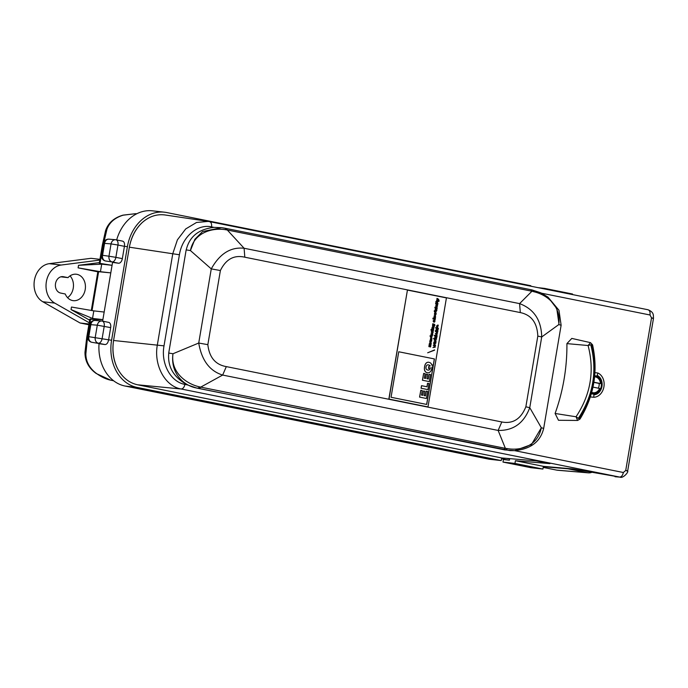 <?xml version="1.0" encoding="UTF-8"?>
<svg xmlns="http://www.w3.org/2000/svg" width="688" height="688" viewBox="0 0 688 688"><rect width="100%" height="100%" fill="white"/><g stroke="black" fill="none" stroke-linecap="round" stroke-linejoin="round"><path stroke-width="1.03" d="M593.916 382.218L600.504 383.543A245.874 10.062 9.6 0 1 600.667 383.612A8.746 6.992 96.5 0 0 594.699 376.061M600.667 383.612L599.171 383.44A8.746 6.992 -83.5 0 1 598.405 388.213M591.499 393.175A8.746 6.992 96.5 0 0 592.686 393.45A8.746 6.992 96.5 0 0 599.833 388.539A245.874 10.062 -170.4 0 0 599.669 388.462L592.996 387.12M593.89 382.382L599.171 383.44M600.504 383.543A7.998 6.39 96.5 0 0 594.621 376.826M591.732 392.349A7.998 6.39 96.5 0 0 599.669 388.462M509.67 458.629L509.404 460.212L503.418 459.532L502.988 462.078L530.955 467.702L542.918 469.061L514.951 463.437L515.407 460.719L543.374 466.335L542.918 469.061M506.6 458.371L509.61 458.982M89.844 319.301L102.89 319.61L92.536 318.432L93.809 310.873L104.163 312.051M92.536 318.432L71.036 309.583L71.466 307.037L93.809 310.873M78.097 267.856L78.527 265.31L101.712 264.14L100.439 271.7L78.097 267.856L97.825 271.82M97.902 271.648L110.794 272.878L100.439 271.7M101.712 264.14L112.067 265.319L99.278 263.255L102.357 245.04L103.123 245.057L99.992 263.538M78.527 265.31L99.382 262.627M71.036 309.583L89.646 320.195M68.017 277.634A13.304 10.621 -83.5 0 1 76.282 274.237A13.304 10.621 -83.5 0 1 85.338 288.65A13.304 10.621 -83.5 0 1 73.281 300.665A13.304 10.621 -83.5 0 1 65.248 293.991L60.656 293.062A8.299 6.631 -83.5 0 1 55.487 283.86A8.299 6.631 -83.5 0 1 62.978 276.645A8.299 6.631 -83.5 0 1 63.425 276.714L68.017 277.634L60.871 276.825M67.562 297.655A13.304 10.621 96.5 0 0 70.038 275.879M99.812 260.081L61.198 265.035A20.004 15.97 96.5 0 0 46.363 281.736A20.004 15.97 96.5 0 0 54.765 303.107L89.216 322.749M99.941 259.333L90.997 258.318L49.244 263.676A20.004 15.97 96.5 0 0 34.4 280.377A20.004 15.97 96.5 0 0 42.802 301.748L80.057 322.982L88.872 324.753M89.001 324.005L80.057 322.982M90.635 318.897L87.505 337.378L85.854 353.985C85.914 361.673 89.44 368.157 96.423 373.438C101.368 376.998 106.167 379.251 110.837 380.206A4.997 3.001 101.4 0 1 110.734 380.189L113.632 380.774M96.423 373.438A4.997 0.628 125.2 0 1 96.191 373.489L110.734 380.189M85.854 353.985A4.997 2.855 -176.4 0 1 84.985 352.239C84.882 360.933 88.614 368.02 96.191 373.489M123.186 215.181A4.997 0.8 -105.4 0 0 123.023 215.138L135.734 213.667L123.186 215.181C114.879 217.726 109.461 222.422 106.941 229.267A4.997 3.182 -164 0 0 105.531 230.79L102.357 245.04M106.941 229.267L103.277 245.066M543.193 467.41L556.738 470.128A12.504 9.985 96.5 0 0 557.641 470.257L588.369 472.854A11.61 9.271 96.5 0 0 592.282 472.14M566.542 468.373A11.61 9.271 96.5 0 0 567.927 468.795L587.535 472.733A11.61 9.271 96.5 0 0 588.369 472.854M116.668 239.94A41.254 32.947 -83.5 0 1 152.452 210.829L164.415 212.188A41.254 32.947 -83.5 0 1 166.625 212.532L530.809 285.718L530.732 286.182M208.223 221.407L209.453 221.622C211.182 222.155 211.887 223.91 211.551 226.877C197.43 223.66 182.122 236.939 179.413 254.758L164.011 345.858C160.708 363.556 170.667 381.917 184.909 384.394C184.246 387.327 182.982 388.858 181.142 388.987C164.974 386.278 153.544 365.104 157.371 344.765L172.783 253.657L177.401 239.854L185.708 228.932L196.51 222.482L208.223 221.407L165.017 214.966C156.735 213.891 149.115 216.445 142.149 222.62C135.441 228.958 131.176 237.162 129.344 247.241L113.572 340.483C111.981 350.613 113.288 359.944 117.485 368.467C122.24 377.42 128.94 382.855 137.566 384.79L501.681 457.959L536.227 460.874L549.961 463.635L515.407 460.719M501.681 457.959L501.234 460.59L489.271 459.231L125.087 386.045A41.254 32.947 -83.5 0 1 99.038 343.708L105.058 344.568C106.821 344.421 107.999 342.873 108.592 339.932L110.673 327.617A4.997 3.001 -78.6 0 0 108.67 322.371A4.997 3.001 -78.6 0 0 108.575 322.354L102.297 321.098M501.801 421.968C512.87 424.1 520.893 419.044 525.856 406.806L529.76 407.674C523.921 423.154 513.377 430.74 498.138 430.43L505.379 448.352L200.715 387.129A4.997 3.001 101.4 0 1 198.359 388.333L197.387 388.135C183.438 386.071 170.263 372.956 172.989 353.744C170.314 372.638 186.887 384.188 199.701 386.888L200.715 387.129L222.654 375.063L226.318 366.609L501.801 421.968L498.138 430.43L222.654 375.063C209.659 371.021 201.679 360.34 198.729 343.028L207.845 344.662C209.281 357.399 215.439 364.717 226.318 366.609M224.443 228.132A4.997 2.898 101.3 0 1 224.589 228.149L532.03 289.932A4.997 3.182 101.5 0 0 531.858 289.906L530.087 289.553A4.997 3.001 101.4 0 1 530.233 289.571A4.997 3.001 101.4 0 1 531.953 291.23L227.298 230.007L244.102 248.256C230.661 246.82 219.721 253.691 211.268 268.888L198.729 343.028L172.989 353.744L168.715 353.047L186.164 249.873L190.438 250.57L194.885 239.286L202.573 231.546L221.639 227.676L225.423 228.33A4.997 3.001 101.4 0 1 225.578 228.347A4.997 3.001 101.4 0 1 227.298 230.007L226.257 229.844C213.418 227.393 194.111 231.882 190.438 250.57L211.268 268.888L220.384 270.53L207.845 344.662M591.852 344.662L590.786 344.765C597.442 370.961 593.288 395.488 578.341 418.364L579.296 418.88C593.323 395.609 597.511 370.866 591.852 344.662L592.265 345.17L591.852 344.662M221.639 227.676L214.028 227.375C198.651 229.113 189.389 236.612 186.233 249.89M168.715 353.047L168.784 353.064C167.382 366.687 173.582 377.299 187.385 384.893L196.691 388.058L510.014 450.614M501.234 460.59L137.05 387.404A41.254 32.947 -83.5 0 1 111.585 340.268L127.409 246.674L124.425 246.33A4.997 3.001 101.4 0 1 124.425 246.338C124.829 243.38 124.21 241.643 122.559 241.127L115.954 239.794A4.997 3.001 101.4 0 1 117.958 245.031L124.425 246.338L122.344 258.645A4.997 3.001 101.4 0 1 118.568 263.237L112.565 262.386L102.624 321.158M127.409 246.674A41.254 32.947 -83.5 0 1 164.415 212.188M594.716 375.794L597.038 375.983L597.863 373.008A12.504 9.985 -83.5 0 1 603.926 386.776A12.504 9.985 -83.5 0 1 593.761 397.277L593.95 394.224L591.319 393.811M597.863 373.008L594.957 372.629M590.364 396.916L593.761 397.277M555.096 413.471L576.037 416.773C590.682 394.663 594.699 370.909 588.085 345.522L590.467 342.641L571.805 338.41L566.912 343.613A161.362 128.871 -83.5 0 1 555.096 413.471L558.484 420.273L577.585 420.454L576.037 416.773L578.341 418.364M597.038 375.983A9.503 7.585 -83.5 0 1 601.278 386.269A9.503 7.585 -83.5 0 1 593.95 394.224M525.856 406.806L537.818 336.088C537.216 322.767 531.377 314.923 520.309 312.576L519.586 303.614L244.102 248.256L244.816 257.209C234.092 254.723 225.948 259.17 220.384 270.53M172.989 353.744L168.784 353.064M514.951 463.437L502.988 462.078M572.433 294.559L572.519 294.008L544.561 288.392L544.466 288.943M544.561 288.392L538.042 287.653M514.547 450.649L514.581 450.649C530.775 449.075 540.476 441.662 543.675 428.4L561.124 325.226L558.966 310.254L548.018 297.164L556.773 308.542L558.923 323.601M537.818 336.088L541.714 336.965L558.776 324.59C561.348 305.455 546.496 294.662 533.922 291.764L531.953 291.23L519.586 303.614C533.965 309.032 541.344 320.152 541.714 336.965L529.76 407.674L541.327 427.764L531.463 444.525L514.658 450.64L504.794 449.918L198.359 388.333M543.374 466.352L572.812 468.915L620.137 477.171L181.142 388.987L137.566 384.79M579.821 418.751L579.296 418.88L579.821 418.751M108.67 322.371L102.202 321.072A4.997 4.997 0 0 0 101.927 321.021A4.997 3.999 98.1 0 1 102.099 321.055A4.997 3.001 101.4 0 1 102.202 321.072A4.997 3.001 101.4 0 1 104.206 326.318L102.125 338.625A4.997 3.001 101.4 0 1 98.35 343.217L98.298 343.217C95.976 342.443 94.944 340.534 95.211 337.498L97.3 325.183C97.954 322.448 99.425 321.047 101.686 320.995L101.901 321.021A4.997 3.999 98.1 0 0 97.3 325.183L89.827 324.598L87.806 336.535A4.997 4.997 0 0 0 91.753 342.271A4.997 3.001 101.4 0 1 91.409 342.168M111.043 243.905L117.958 245.031L115.868 257.346L108.962 256.22L111.043 243.905A4.997 3.999 98.1 0 1 115.67 239.742A4.997 4.997 0 0 1 115.954 239.794A4.997 3.001 101.4 0 0 115.851 239.777A4.997 3.999 98.1 0 0 115.67 239.742L115.438 239.716C113.167 239.768 111.705 241.161 111.043 243.905L104.585 243.363L102.564 255.308L108.962 256.22C108.695 259.256 109.719 261.156 112.049 261.939L118.517 263.237M101.686 320.995L95.176 320.445A4.997 3.99 -85.2 0 0 90.833 324.641L88.821 336.587A4.997 3.999 98.1 0 0 91.848 342.289L105.006 344.559M142.149 222.62C135.562 228.958 131.288 237.145 129.353 247.19L129.344 247.241M113.572 340.483L164.011 345.858M117.485 368.467C113.4 359.97 112.092 350.665 113.563 340.543M543.675 428.4L541.327 427.764C537.457 446.684 520.085 450.829 507.391 448.61L505.379 448.352A4.997 3.001 101.4 0 1 503.023 449.556M509.954 450.606L514.581 450.64L623.362 472.51L625.736 470.437C627.946 470.893 628.256 471.048 626.673 470.884M625.736 470.437L651.545 317.847C653.755 318.303 654.064 318.458 652.482 318.295M209.453 221.622L647.898 309.729C649.635 310.262 650.332 312.017 650.005 314.992L541.68 293.226M437.637 332.829L437.482 333.284L437.637 332.829L435.65 331.547L437.112 332.94L435.298 333.611L436.897 334.514L435.022 335.228L437.293 334.841L435.031 335.211M427.988 370.075A3.638 2.907 -83.5 0 1 427.979 370.075L427.945 370.067A3.638 2.907 96.5 0 0 429.278 369.817L429.346 369.826A3.638 2.907 -83.5 0 1 427.988 370.075A4.455 3.552 -83.5 0 1 426.87 369.688A2.03 1.617 96.5 0 1 426.018 368.39A2.657 2.124 -83.5 0 1 426.01 367.237A4.154 3.32 96.5 0 1 426.371 365.939A1.969 1.574 96.5 0 1 427.97 364.855A4.661 3.724 96.5 0 1 428.306 364.872A4.661 3.724 96.5 0 1 429.114 365.079L429.045 365.07A4.661 3.724 96.5 0 0 428.271 364.864M431.385 341.153L430.886 342.753L430.413 341.007L429.828 342.34L429.871 340.68L431.746 340.311L431.617 341.102A0.645 0.516 -83.5 0 1 431.385 341.153L430.851 342.753M430.413 341.007L430 342.486M435.031 345.281L433.56 343.88L435.47 345.625L433.664 345.823L435.134 347.173L432.941 347.552L434.807 346.855L433.294 345.488L435.031 345.281M437.129 328.468L437.104 329.956M437.026 329.939L437.164 328.477L436.949 329.93M435.71 337.688L435.857 336.226L435.796 337.705M436.94 305.438C436.665 306.487 436.527 306.47 436.51 305.386C436.527 306.47 436.665 306.487 436.94 305.438L437.147 304.655L437.594 305.979L436.57 307.158L435.728 306.315L436.046 304.887L436.562 304.578L436.433 305.377C436.45 306.461 436.588 306.478 436.863 305.429M437.138 304.681L437.516 305.971L436.527 307.149M435.47 345.625L433.664 345.823M436.02 312.094L434.429 311.784L434.231 310.864L434.971 310.537L435.384 311.096L436.708 310.856L435.117 312.249M436.639 310.847L435.169 311.939M407.434 290.069L388.849 399.074L427.988 406.926L446.426 297.904L407.434 290.069L388.995 399.092L427.988 406.926M431.806 333.654L431.668 334.48M429.346 369.826A2.485 1.987 96.5 0 0 430.361 367.753L428.452 368.458L428.805 366.403L430.112 365.896A3.578 2.855 96.5 0 0 429.045 365.07M429.278 369.817A2.485 1.987 96.5 0 0 430.284 367.788M431.72 331.521L431.643 330.532L433.191 331.762L433.053 332.605L431.299 332.252L431.428 331.47M433.853 327.858C432.365 327.772 432.331 327.978 433.75 328.486L433.603 329.328L431.849 328.976L432.081 327.393L432.786 326.774L433.999 327.006L433.853 327.858C432.365 327.772 432.331 327.978 433.75 328.486L433.526 329.32M433.999 327.006L433.775 327.841C432.296 327.763 432.262 327.97 433.672 328.477M430.774 338.35L431.617 337.619L432.03 338.883L431.299 339.958L431.557 338.401L430.86 339.657L430.284 339.528L430.851 337.533L430.602 338.943M437.568 325.493L437.31 326.981M435.814 336.217L435.642 337.679M430.671 335.95L430.748 335.486L431.092 336.036L432.494 335.804L430.482 337.111L430.009 335.813L430.671 335.95L430.009 335.821M434.008 324.968L433.715 326.344L432.528 326.043L432.726 323.842C434.988 324.091 435.452 324.994 434.111 326.559L434.008 324.968L433.173 326.43M432.649 323.833C434.911 324.082 435.375 324.985 434.042 326.551M430.748 335.486L431.17 336.045L432.021 335.778M435.581 313.427C435.315 314.476 435.169 314.459 435.16 313.375C435.169 314.459 435.315 314.476 435.581 313.427L435.796 312.644L436.244 313.969L435.22 315.138L434.377 314.304L434.696 312.877L435.212 312.567L435.083 313.367C435.1 314.45 435.237 314.468 435.513 313.418M435.392 330.636L435.246 331.074M438.067 328.658L438.015 330.042L436.949 330.412L436.063 329.672L436.441 328.357L435.461 327.703L438.402 328.288L437.938 330.034L437.026 330.421M426.311 374.1L425.571 378.443L424.324 378.194L425.081 373.687L423.653 373.395L422.492 380.24L429.295 381.608L430.49 374.539L429.088 374.255L428.289 378.985L426.981 378.727L427.712 374.384L426.233 374.091L425.502 378.426M434.61 317.065L434.756 316.239M426.947 386.768L427.54 383.276L428.968 383.551L427.945 389.623L421.065 388.247L421.495 385.676L427.024 386.785L427.609 383.285M422.724 395.316L421.469 395.067L422.226 390.56L420.798 390.277L419.637 397.122L426.44 398.49L427.635 391.42L426.233 391.137L425.433 395.867L424.126 395.6L424.866 391.257L423.455 390.973L422.724 395.316M431.797 337.043L430.894 337.197M437.052 301.241L436.897 301.697L438.299 301.464L436.287 302.763L435.822 301.473L437.826 301.43M423.455 390.973L422.647 395.308M437.095 336.036L436.708 337.791L435.633 338.161L434.747 337.421L435.126 336.105L434.154 335.452L437.095 336.036L436.949 336.449M430.869 345.522C429.389 345.419 429.355 345.617 430.765 346.116L430.619 346.967L428.873 346.614L429.338 343.622L430.052 342.994L431.256 343.226L431.109 344.077C429.639 343.974 429.604 344.181 431.006 344.671L430.869 345.522C429.389 345.419 429.355 345.617 430.765 346.116L430.55 346.95M431.109 344.077C429.639 343.974 429.604 344.181 431.006 344.671L430.791 345.505C429.312 345.41 429.286 345.608 430.688 346.107M435.788 312.67L436.166 313.96L435.177 315.138M435.47 315.551L435.538 317.538L434.627 317.959L434.016 317.495L434.154 315.809L435.22 315.448L434.936 317.134L435.47 315.551M435.452 315.611L435.461 317.529L434.67 317.968M425.158 371.331A4.412 3.517 -83.5 0 1 424.47 368.785A9.52 7.602 -83.5 0 1 425.141 364.829A4.016 3.208 -83.5 0 1 426.749 362.714A4.257 3.397 -83.5 0 1 428.633 362.258A4.257 3.397 -83.5 0 1 429.097 362.352A11.67 9.322 -83.5 0 1 430.06 362.705A3.569 2.847 -83.5 0 1 431.187 363.677A4.326 3.457 -83.5 0 1 431.858 365.259L433.096 364.786L432.752 366.833L431.926 367.151A9.228 7.37 -83.5 0 1 431.505 369.654A4.773 3.81 -83.5 0 1 429.217 372.543A4.567 3.646 -83.5 0 1 427.704 372.767A4.567 3.646 -83.5 0 1 427.171 372.664A4.18 3.337 -83.5 0 1 425.158 371.331L425.081 371.322A4.412 3.517 -83.5 0 1 424.393 368.777A9.52 7.602 -83.5 0 1 425.064 364.821A4.016 3.208 -83.5 0 1 426.672 362.705A4.257 3.397 -83.5 0 1 428.564 362.249A4.257 3.397 -83.5 0 1 428.598 362.258M427.945 389.623L421.065 388.247M435.504 307.39L437.258 307.742L437.112 308.585L435.358 308.233L435.504 307.39L437.181 307.734L437.035 308.568M434.498 340.302L434.42 339.218L436.244 341.067L434.18 340.242M434.214 321.373L434.756 319.782L435.031 321.115L434.438 322.13L433.302 321.726L433.199 320.771L434.506 319.679L434.214 321.373L434.506 319.679M391.051 397.277L426.715 404.441L434.412 358.938L398.748 351.774L391.051 397.277M437.594 302.703L436.708 302.849M434.231 310.873L434.893 311.002M435.822 301.473L436.484 301.602M434.902 341.36C436.278 342.306 436.235 343.157 434.756 343.914M434.661 343.897C433.38 342.882 433.474 342.039 434.936 341.36C436.364 342.314 436.321 343.166 434.799 343.914L434.661 343.897M433.896 321.305L434.033 320.47M427.695 352.798L434.618 349.891L427.695 352.798M434.567 350.201L427.704 352.755M434.73 339.442L436.166 341.059M433.517 329.862L433.371 330.704L431.617 330.352L431.763 329.509L433.517 329.862L433.294 330.687M434.739 343.424L434.885 341.833L434.825 343.441M432.752 326.766L433.922 326.998M426.637 404.424L434.334 358.93M428.529 368.467L428.873 366.412L430.181 365.904A3.578 2.855 96.5 0 0 429.114 365.079M435.134 312.584L435.083 313.367M423.653 373.395L422.415 380.232L429.295 381.608M435.556 303.03L435.796 303.95M429.088 374.255L428.211 378.968M435.427 318.561L435.28 319.404L432.872 318.922L433.01 318.071L435.427 318.561L435.212 319.387M438.497 300.415L436.588 300.983L436.734 300.097L437.981 299.873L436.889 299.22L437.026 298.394C438.445 298.85 439.116 299.813 439.039 301.284L438.497 300.415L436.596 300.948M433.234 325.579L433.294 324.831M431.514 338.401L430.559 339.717M435.461 309.402L435.384 308.413L436.932 309.634L436.794 310.486L435.04 310.133L435.177 309.351M431.763 329.518L433.44 329.853M433.096 364.786L431.849 365.225M426.44 398.49L419.637 397.122M431.987 334.549L432.528 332.966L432.804 334.291L432.21 335.305L431.075 334.91L430.972 333.947L432.27 332.863M435.22 315.448L434.936 317.134M430.774 337.559L430.705 338.341M435.788 330.713L437.921 331.143L437.843 331.599L435.71 331.169L435.788 330.713L437.843 331.134L437.774 331.582M434.154 335.452L437.018 336.028M435.366 308.448L436.863 309.626L436.717 310.469M435.461 310.641L435.315 311.088L436.235 310.83M437.559 333.293L435.753 333.482L437.224 334.832M437.482 333.284L435.753 333.482M436.751 336.406L436.631 337.782L435.719 338.169M437.602 327.067L438.273 325.157L437.577 327.54L436.674 327.006L436.527 326.043L437.714 325.037L437.602 327.067M433.664 338.324L436.605 338.909L436.536 339.365L433.595 338.771L433.664 338.324L436.536 338.9L436.459 339.347M437.826 304.354L436.08 304.001L436.218 303.167L437.972 303.52L437.826 304.354M431.084 341.85L430.679 341.067M438.23 301.456L436.76 302.539M426.233 391.137L425.356 395.849M439.039 301.284L438.566 301.249M433.741 345.832L435.289 346.709L435.134 347.173M431.256 343.226L431.032 344.06M430.017 342.985L431.178 343.217M431.539 337.61L431.952 338.874L431.299 339.941M431.668 340.336L431.539 341.093A0.645 0.516 -83.5 0 1 431.307 341.145M435.298 307.347L435.151 308.19L434.842 307.261L435.074 308.172M421.133 388.256L421.572 385.684M434.85 341.833L434.67 343.415M434.739 319.843L434.747 321.769L433.956 322.199M431.625 330.567L433.122 331.754L432.976 332.588M435.212 347.182L432.941 347.569M431.557 329.466L430.955 330.223L431.101 329.38L431.333 330.292M434.412 358.938L398.748 351.766M435.831 333.491L437.293 334.841M436.949 298.386C438.368 298.841 439.039 299.805 438.961 301.275M432.511 333.026L432.52 334.944L431.729 335.383M427.171 372.664L427.102 372.655A4.18 3.337 -83.5 0 1 425.081 371.322M427.661 372.767A4.567 3.646 -83.5 0 1 427.626 372.758A4.567 3.646 -83.5 0 1 427.102 372.655M420.798 390.277L419.56 397.114M437.938 325.08L437.534 327.058M438.265 325.183L437.534 327.54M436.218 303.167L437.895 303.511L437.757 304.337M433.01 318.08L435.349 318.553M435.547 345.161L435.401 345.617M433.552 343.914L435.478 345.152M436.484 304.595L436.433 305.377M432.417 335.796L430.946 336.888M430.507 340.173L431.419 340.354M431.032 344.069C429.561 343.966 429.527 344.172 430.937 344.662M435.642 331.582L437.559 332.82M435.461 327.703L438.333 328.279M113.339 380.55L110.837 380.206L113.623 380.774M508.277 460.083L501.543 458.733L508.312 460.083M63.425 276.714L62.531 276.61M61.198 265.035L49.244 263.676M54.765 303.107L42.802 301.748M87.737 337.412L86.74 337.361L84.985 352.239M98.625 271.631L92.037 310.572M587.535 472.733L556.738 470.128M567.927 468.795L543.314 466.713M214.028 227.375L211.551 226.877M184.909 384.394L187.385 384.893M87.806 336.535L111.585 340.268M95.211 337.498A4.997 3.99 -85.2 0 0 98.35 343.217L105.058 344.568M97.3 325.183L110.673 327.617M116.048 239.811L122.559 241.127M597.442 375.519A10.002 7.989 -83.5 0 1 601.966 386.381A10.002 7.989 -83.5 0 1 594.183 394.766M590.786 344.765L588.085 345.522L566.912 343.613M221.76 227.694L224.589 228.149A4.997 2.898 101.3 0 1 226.257 229.844M199.701 386.888A4.997 2.898 101.3 0 1 197.387 388.135L196.691 388.058M520.309 312.576L244.816 257.209M137.05 387.404L125.087 386.045M651.545 317.847L650.005 314.992M615.029 476.715L619.596 477.094C621.436 476.973 622.692 475.442 623.362 472.51M209.651 221.665L647.898 309.729M122.344 258.645L115.868 257.346A4.997 3.001 101.4 0 1 112.101 261.939L105.496 260.993A4.997 4.997 0 0 1 101.557 255.257L102.564 255.308A4.997 3.999 98.1 0 0 105.599 261.01A4.997 3.001 101.4 0 1 105.496 260.993A4.997 3.001 101.4 0 1 105.152 260.89M101.557 255.257L103.578 243.311L104.585 243.363A4.997 3.99 94.8 0 1 108.928 239.166L115.438 239.716M108.962 256.22A4.997 3.99 94.8 0 0 112.101 261.939L118.568 263.237M179.413 254.758L129.353 247.19M547.966 297.121L540.802 292.804L532.03 289.932A4.997 3.182 101.5 0 1 533.922 291.764M558.776 324.59L561.124 325.226M507.391 448.61A4.997 3.182 101.5 0 1 504.794 449.918L504.123 449.84M109.289 239.218A4.997 3.99 94.8 0 0 108.928 239.166A4.997 4.997 0 0 0 103.578 243.311M591.465 393.312L592.686 393.45M86.74 337.361L89.827 319.137M91.298 310.443L97.859 271.605M123.023 215.138C113.976 217.778 108.145 222.989 105.531 230.79M136.809 213.744L135.734 213.667M590.467 342.641L592.566 344.834C598.311 371.064 594.122 395.806 580.01 419.061L577.593 420.454M95.176 320.445A4.997 4.997 0 0 0 89.827 324.598M620.137 477.171C622.984 478.599 628.789 472.028 627.68 470.927L653.488 318.338L653.351 314.992C653.058 314.648 653.454 311.896 648.001 309.746M209.548 221.639L208.24 221.407"/></g></svg>
